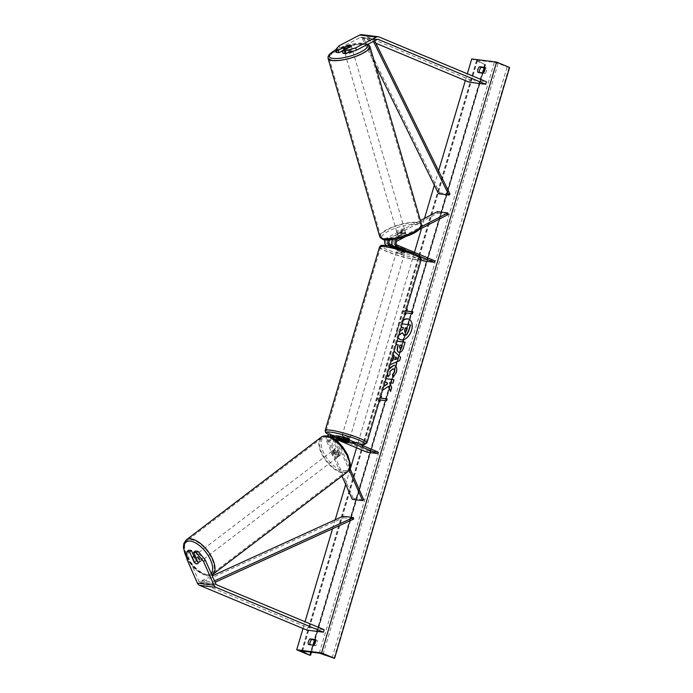 <?xml version="1.0" encoding="UTF-8"?>
<svg xmlns="http://www.w3.org/2000/svg" width="693" height="693" viewBox="0 0 693 693"><rect width="100%" height="100%" fill="white"/><g stroke="black" fill="none" stroke-linecap="round" stroke-linejoin="round"><path stroke-width="0.52" stroke-dasharray="3.46 2.6" d="M342.792 53.205L351.931 48.458A4.089 1.23 -15 0 0 351.966 48.155A4.089 1.23 -15 0 0 351.013 47.661A4.089 1.23 -15 0 0 347.99 47.956L347.41 45.79M361.711 34.65A5.232 4.028 -82.8 0 1 362.526 34.867L469.889 79.686L486.477 81.783M336.114 52.356L339.717 48.172L360.403 37.431A2.616 2.018 -82.8 0 1 361.382 37.249A2.616 2.018 -82.8 0 1 361.789 37.353L375.901 43.243M339.717 48.172L339.076 45.755M469.152 82.172L469.889 79.686M347.99 47.956L342.195 50.97M351.931 48.458L351.282 46.041M195.331 551.013L199.965 561.503L198.181 562.907M199.965 561.503A4.089 2.062 51.8 0 1 199.532 562.231A4.089 2.062 51.8 0 1 198.519 562.465A4.089 2.062 51.8 0 1 196.024 561.009L193.927 556.271M188.661 550.164L188.713 557.969L199.177 581.713A2.616 2.018 97.2 0 0 200.216 582.796L307.588 627.615L306.843 630.102M188.713 557.969L186.937 559.372M307.588 627.615L324.177 629.712M196.024 561.009L194.456 562.24M331.41 437.43A2.287 1.758 97.2 0 0 330.83 440.471L336.772 453.932A4.089 2.062 -128.2 0 0 339.275 455.388A4.089 2.062 -128.2 0 0 340.289 455.162A4.089 2.062 -128.2 0 0 340.713 454.435L339.596 455.31A4.089 2.062 51.8 0 1 339.172 456.037A4.089 2.062 51.8 0 1 338.158 456.263A4.089 2.062 51.8 0 1 335.663 454.807L329.721 441.346A3.924 3.023 97.2 0 1 330.111 436.859M367.073 452.208L367.533 450.658L330.275 435.109A3.924 3.023 97.2 0 0 329.669 434.944M327.209 436.027A3.924 3.023 97.2 0 0 326.507 440.939L341.995 476.065M331.488 437.361L329.816 436.659A2.287 1.758 97.2 0 0 329.461 436.564A2.287 1.758 97.2 0 0 327.728 437.647A2.287 1.758 97.2 0 0 327.616 440.064L353.369 498.458L352.261 499.332M336.512 440.713A3.924 3.023 97.2 0 0 336.876 442.247L349.133 470.045M333.498 438.574A3.924 3.023 -82.8 0 0 333.662 441.839L339.596 455.31M353.369 498.458L363.738 499.766M340.713 454.435L334.771 440.965A2.287 1.758 -82.8 0 1 334.884 438.548A2.287 1.758 -82.8 0 1 336.616 437.474A2.287 1.758 -82.8 0 1 336.971 437.569L338.643 438.262M338.418 442.359L349.887 468.355M338.002 439.145L333.983 437.465M337.786 439.986L333.602 438.245M367.533 450.658L377.902 451.966M335.187 436.218L345.071 440.35A4.089 0.546 -163.5 0 0 349.047 440.956A4.089 0.546 -163.5 0 0 349.012 440.843L337.43 436.01L340.644 436.417M336.824 435.845A3.924 3.023 -82.8 0 1 337.43 436.01M344.62 441.874L345.071 440.35M336.772 453.932L335.663 454.807M348.553 442.403L349.012 440.843M390.445 239.865L401.949 233.887L401.542 232.38L389.812 238.47A3.924 3.023 -82.8 0 0 388.349 239.969M392.922 239.596A3.924 3.023 97.2 0 1 393.754 238.972L405.483 232.883A4.089 1.23 -15 0 0 405.518 232.579A4.089 1.23 -15 0 0 404.565 232.086A4.089 1.23 -15 0 0 401.542 232.38M401.949 233.887A4.089 1.23 165 0 1 404.972 233.593A4.089 1.23 165 0 1 405.925 234.087A4.089 1.23 165 0 1 405.89 234.39L394.161 240.48A2.287 1.758 97.2 0 0 392.957 242.689A2.287 1.758 97.2 0 0 394.083 244.768L405.665 249.601A4.089 0.546 16.5 0 1 405.7 249.714A4.089 0.546 16.5 0 1 401.723 249.099L392.325 245.175M384.996 239.83A3.924 3.023 -82.8 0 1 386.599 238.063L420.391 220.521M423.718 260.966L424.177 259.407L386.928 243.858A2.287 1.758 -82.8 0 1 385.802 241.779A2.287 1.758 -82.8 0 1 387.006 239.57L437.881 213.167L437.474 211.651M419.421 256.159L404.929 250.104M398.51 238.583L421.474 226.654M437.881 213.167L448.25 214.475M405.76 236.53L419.56 229.366M424.177 259.407L434.546 260.724M391.043 246.387L401.264 250.658A4.089 0.546 -163.5 0 0 405.24 251.264A4.089 0.546 -163.5 0 0 405.206 251.152L397.418 247.903M421.119 259.875L387.092 245.677M401.723 249.099L401.264 250.658M405.89 234.39L405.483 232.883M405.665 249.601L405.206 251.152M397.869 247.462L401.957 249.168L401.403 251.031A4.089 0.546 16.5 0 1 398.631 250.086A4.089 0.546 16.5 0 1 397.314 249.324L397.869 247.462A4.089 0.546 -163.5 0 1 397.86 247.392L396.933 250.502A4.089 0.546 -163.5 0 0 398.267 251.334A4.089 0.546 -163.5 0 0 402.408 252.633A4.089 0.546 -163.5 0 0 404.781 252.824A4.089 0.546 -163.5 0 0 403.447 251.992A4.089 0.546 -163.5 0 0 399.315 250.693A4.089 0.546 -163.5 0 0 396.933 250.502M401.048 249.801A4.089 0.546 16.5 0 1 403.82 250.745A4.089 0.546 16.5 0 1 405.136 251.507L405.691 249.645L401.602 247.929L401.048 249.801L405.136 251.507M401.602 247.929A4.089 0.546 -163.5 0 0 397.86 247.392M341.97 436.971A4.089 0.546 -163.5 0 0 341.666 437.084A4.089 0.546 -163.5 0 0 343 437.915A4.089 0.546 -163.5 0 0 347.132 439.215A4.089 0.546 -163.5 0 0 349.515 439.405M344.845 441.969L345.4 440.107A4.089 0.546 16.5 0 1 342.628 439.163A4.089 0.546 16.5 0 1 341.311 438.4L340.757 440.263M344.499 440.705L345.045 438.868A4.089 0.546 16.5 0 1 347.817 439.812A4.089 0.546 16.5 0 1 349.133 440.575L348.579 442.446M401.957 249.168A4.089 0.546 -163.5 0 0 405.7 249.714A4.089 0.546 -163.5 0 0 405.691 249.645M397.314 249.324L401.403 251.031M341.311 438.4L345.4 440.107M349.133 440.575L345.045 438.868M348.64 437.014A4.089 0.546 -163.5 0 0 344.508 435.715A4.089 0.546 -163.5 0 0 342.125 435.525A4.089 0.546 -163.5 0 0 343.459 436.356A4.089 0.546 -163.5 0 0 347.6 437.655A4.089 0.546 -163.5 0 0 349.974 437.846A4.089 0.546 -163.5 0 0 348.64 437.014M397.808 252.884A4.089 0.546 16.5 0 1 396.474 252.053A4.089 0.546 16.5 0 1 398.847 252.243A4.089 0.546 16.5 0 1 402.988 253.543A4.089 0.546 16.5 0 1 404.322 254.374A4.089 0.546 16.5 0 1 401.94 254.184A4.089 0.546 16.5 0 1 397.808 252.884M413.522 254.877A20.712 2.755 16.5 0 1 420.261 259.095A20.712 2.755 16.5 0 1 408.229 258.125A20.712 2.755 16.5 0 1 387.274 251.55A20.712 2.755 16.5 0 1 380.535 247.332A20.712 2.755 16.5 0 1 392.567 248.302A20.712 2.755 16.5 0 1 413.522 254.877M332.926 435.031A20.712 2.755 -163.5 0 0 353.88 441.597A20.712 2.755 -163.5 0 0 365.913 442.567A20.712 2.755 -163.5 0 0 359.173 438.348A20.712 2.755 -163.5 0 0 338.219 431.774A20.712 2.755 -163.5 0 0 326.186 430.803A20.712 2.755 -163.5 0 0 332.926 435.031M345.538 52.391A4.089 1.126 163.8 0 1 344.603 51.966A4.089 1.126 163.8 0 1 347.028 50.156A4.089 1.126 163.8 0 1 351.533 49.272A4.089 1.126 163.8 0 1 352.46 49.697A4.089 1.126 163.8 0 1 350.043 51.507A4.089 1.126 163.8 0 1 345.538 52.391M344.265 50.554A4.089 1.126 163.8 0 1 348.423 48.397L344.265 50.554L343.477 47.834M347.635 45.677L348.423 48.397M398.094 233.688A4.089 1.126 163.8 0 1 397.167 233.264A4.089 1.126 163.8 0 1 399.584 231.453A4.089 1.126 163.8 0 1 404.097 230.57A4.089 1.126 163.8 0 1 405.024 230.994A4.089 1.126 163.8 0 1 402.607 232.805A4.089 1.126 163.8 0 1 398.094 233.688M401.689 232.112L397.522 234.269A4.089 1.126 163.8 0 1 401.689 232.112L402.209 233.922A4.089 1.126 163.8 0 1 404.972 233.593A4.089 1.126 163.8 0 1 405.899 234.009A4.089 1.126 163.8 0 1 405.89 234.217L405.37 232.406A4.089 1.126 163.8 0 1 401.204 234.563L405.37 232.406M397.522 234.269L398.051 236.079A4.089 1.126 163.8 0 0 398.042 236.287A4.089 1.126 163.8 0 0 398.977 236.703A4.089 1.126 163.8 0 0 401.732 236.382L401.204 234.563M401.732 236.382L405.89 234.217M402.209 233.922L398.051 236.079M351.308 45.981L351.316 45.972A4.089 1.126 163.8 0 0 351.325 45.764L352.46 49.697M350.389 45.348A4.089 1.126 163.8 0 1 351.325 45.764M352.105 48.692A4.089 1.126 163.8 0 1 347.947 50.849L352.105 48.692L351.316 45.972M347.167 48.181L347.947 50.849M397.661 232.172A4.089 1.126 163.8 0 1 396.725 231.757A4.089 1.126 163.8 0 1 399.151 229.937A4.089 1.126 163.8 0 1 403.655 229.062A4.089 1.126 163.8 0 1 404.582 229.478A4.089 1.126 163.8 0 1 402.165 231.297A4.089 1.126 163.8 0 1 397.661 232.172M351.966 50.788A4.089 1.126 -16.2 0 0 347.462 51.663A4.089 1.126 -16.2 0 0 345.045 53.482A4.089 1.126 -16.2 0 0 345.972 53.898A4.089 1.126 -16.2 0 0 350.485 53.023A4.089 1.126 -16.2 0 0 352.902 51.204A4.089 1.126 -16.2 0 0 351.966 50.788M333.792 60.222A20.712 5.7 -16.2 0 0 356.618 55.769A20.712 5.7 -16.2 0 0 368.867 46.578A20.712 5.7 -16.2 0 0 364.154 44.465A20.712 5.7 -16.2 0 0 341.328 48.917A20.712 5.7 -16.2 0 0 329.08 58.108A20.712 5.7 -16.2 0 0 333.792 60.222M415.835 222.739A20.712 5.7 163.8 0 1 420.556 224.853A20.712 5.7 163.8 0 1 408.298 234.043A20.712 5.7 163.8 0 1 385.481 238.496A20.712 5.7 163.8 0 1 380.76 236.382A20.712 5.7 163.8 0 1 393.018 227.191A20.712 5.7 163.8 0 1 415.835 222.739M403.265 320.14A11.036 6.895 -67.3 0 0 397.539 328.499A11.036 6.895 -67.3 0 0 398.085 337.647M400.398 339.613A11.036 6.895 -67.3 0 0 400.511 339.665A11.036 6.895 -67.3 0 0 411.763 330.362A11.036 6.895 -67.3 0 0 409.017 319.3A11.036 6.895 -67.3 0 0 408.896 319.248M403.17 320.478A11.036 6.895 -67.3 0 0 397.773 328.595A11.036 6.895 -67.3 0 0 398.146 337.448M315.575 640.072L317.091 640.263A4.089 2.555 112.7 0 1 315.436 645.859L308.394 644.49M310.04 645.183A4.089 2.555 112.7 0 1 309.91 644.681M479.4 72.496A4.089 2.555 -67.3 0 0 479.53 72.99L477.884 72.306M387.283 374.099L388.972 368.407M396.024 344.594L397.046 341.147M383.679 386.278L382.449 390.41M385.932 378.664L384.684 382.086L387.066 382.458M303.014 628.499L305.024 621.716M332.571 528.724L335.221 519.785M345.694 484.433L350.225 469.126M356.54 447.817L414.449 252.33M421.552 228.335L424.497 218.39M434.329 185.187L438.574 170.876M465.324 80.57L467.333 73.787M406.341 309.762L403.213 311.599L405.067 314.076M379.27 401.143L377.425 398.674L380.552 396.838M393.026 354.712L393.893 350.987M390.072 364.7L391.155 361.036M479.53 72.99L484.927 73.675A4.089 2.555 -67.3 0 0 486.581 68.079L485.065 67.888M509.58 67.507L494.326 62.283L476.619 60.178L484.693 64.354L471.725 58.948M309.676 655.197L484.693 64.354M486.581 68.079L484.935 67.394M484.927 73.675L483.272 72.99M317.091 640.263L315.445 639.578M315.436 645.859L313.782 645.174M401.221 327.391L402.165 323.856M402.243 323.934L410.559 324.982M401.134 327.347L402.009 323.83M400 331.176L403.291 329.218L403.482 327.676M399.792 331.315L398.761 335.36M400.034 331.41L398.847 335.403M404.426 335.681L402.399 332.952M413.184 311.963L412.396 313.73M405.665 314.657L406.41 313.045L412.63 313.834M406.254 310.048L403.447 311.703L405.11 313.92M406.956 311.174L407.189 309.502M379.322 400.987L377.425 398.674M377.659 398.77L380.466 397.124M381.722 396.379L381.167 398.25M380.379 400.017L386.833 400.9L387.387 399.038M380.613 400.112L379.825 401.879M382.493 390.384L388.565 386.443M390.731 391.606L391.943 387.517L389.847 382.805L393.217 383.238L393.979 379.755M402.399 345.469L399.974 345.088M400.207 345.192L399.722 346.821L400.216 348.934M405.093 342.229L403.768 347.591C402.746 350.883 401.256 352.486 399.324 352.399L398.622 352.191M398.406 344.958L395.798 344.56M387.595 373.059L388.626 369.56M394.213 365.332C396.768 365.973 397.565 368.338 396.587 372.436L393.052 377.399M393.485 368.962L390.064 371.578L390.003 374.411M390.246 374.515L388.002 376.853M395.755 356.99L394.932 359.762M394.135 351.091L400.641 357.302M400.875 357.406L399.662 360.603M399.896 360.706L389.795 364.821M405.015 332.086L406.869 330.448L407.285 328.153M196.821 563.807A4.089 1.958 -127.3 0 0 197.782 563.617A4.089 1.958 -127.3 0 0 198.155 563.037L200.216 561.477A4.089 1.958 -127.3 0 0 198.111 556.696L200.216 561.477M199.792 561.547A4.089 1.958 -127.3 0 0 200.753 561.356A4.089 1.958 -127.3 0 0 200.355 557.7A4.089 1.958 -127.3 0 0 196.76 554.66A4.089 1.958 -127.3 0 0 195.798 554.85A4.089 1.958 -127.3 0 0 196.188 558.506A4.089 1.958 -127.3 0 0 199.792 561.547M196.11 558.212L198.111 556.696M336.989 457.129A4.089 1.958 -127.3 0 0 337.941 456.938A4.089 1.958 -127.3 0 0 337.552 453.283A4.089 1.958 -127.3 0 0 333.948 450.242A4.089 1.958 -127.3 0 0 332.986 450.433A4.089 1.958 -127.3 0 0 333.385 454.088A4.089 1.958 -127.3 0 0 336.989 457.129M335.637 455.093L333.524 450.32A4.089 1.958 -127.3 0 0 335.637 455.093L337.006 454.045A4.089 1.958 -127.3 0 0 339.275 455.388A4.089 1.958 -127.3 0 0 340.228 455.206A4.089 1.958 -127.3 0 0 340.609 454.625L339.232 455.665A4.089 1.958 -127.3 0 0 337.127 450.892L339.232 455.665M332.986 450.433L335.273 448.692A4.089 1.958 -127.3 0 1 336.235 448.51A4.089 1.958 -127.3 0 1 338.505 449.844L337.127 450.892M335.273 448.692A4.089 1.958 -127.3 0 0 334.901 449.272L333.524 450.32M338.505 449.844L340.609 454.625M337.006 454.045L334.901 449.272M194.551 562.465L196.613 560.897L194.508 556.124A4.089 1.958 -127.3 0 0 196.613 560.897M194.508 556.124L192.446 557.692M335.845 457.995A4.089 1.958 -127.3 0 0 336.798 457.813A4.089 1.958 -127.3 0 0 336.408 454.149A4.089 1.958 -127.3 0 0 332.805 451.117A4.089 1.958 -127.3 0 0 331.843 451.299A4.089 1.958 -127.3 0 0 332.242 454.963A4.089 1.958 -127.3 0 0 335.845 457.995M197.903 553.794A4.089 1.958 52.7 0 1 201.498 556.825A4.089 1.958 52.7 0 1 201.897 560.49A4.089 1.958 52.7 0 1 200.935 560.672A4.089 1.958 52.7 0 1 197.332 557.64A4.089 1.958 52.7 0 1 196.942 553.976A4.089 1.958 52.7 0 1 197.903 553.794M207.103 574.662A20.712 9.91 52.7 0 1 188.86 559.277A20.712 9.91 52.7 0 1 186.876 540.748A20.712 9.91 52.7 0 1 191.736 539.812A20.712 9.91 52.7 0 1 209.979 555.188A20.712 9.91 52.7 0 1 211.963 573.717A20.712 9.91 52.7 0 1 207.103 574.662M326.637 437.136A20.712 9.91 -127.3 0 0 321.777 438.071A20.712 9.91 -127.3 0 0 323.761 456.609A20.712 9.91 -127.3 0 0 342.013 471.985A20.712 9.91 -127.3 0 0 346.872 471.041A20.712 9.91 -127.3 0 0 344.88 452.512A20.712 9.91 -127.3 0 0 326.637 437.136M438.53 193.728L439.613 192.793L363.513 37.829L373.882 39.137L374.67 40.74M439.613 192.793L449.974 194.109M363.513 37.829L362.43 38.765L372.799 40.073L373.44 41.372M362.43 38.765L375.277 64.917M373.882 39.137L372.799 40.073M342.992 516.242L343.347 517.775L202.287 582.103L212.656 583.419L215.107 582.302M343.347 517.775L353.716 519.083M202.287 582.103L201.94 580.569L212.309 581.886L214.483 580.89M201.94 580.569L212.266 575.866M212.656 583.419L212.309 581.886M362.526 34.867L379.114 36.972M361.789 37.353L377.546 39.354M360.403 37.431L376.992 39.536M200.216 582.796L216.805 584.901M199.177 581.713L215.766 583.809M330.275 435.109L333.489 435.516M326.507 440.939L329.721 441.346M329.816 436.659L332.302 436.98M327.616 440.064L330.83 440.471M333.662 441.839L336.876 442.247M334.771 440.965L337.985 441.372M336.971 437.569L339.457 437.881M386.599 238.063L389.812 238.47M387.006 239.57L390.22 239.977M386.928 243.858L390.142 244.265M393.754 238.972L395.504 239.189M394.161 240.48L397.375 240.887M394.083 244.768L397.297 245.175M413.608 253.274A20.123 2.677 16.5 0 1 415.358 257.709A20.123 2.677 16.5 0 1 388.106 250.043A20.123 2.677 16.5 0 1 381.696 246.439M379.53 247.037A21.76 2.893 -163.5 0 0 386.607 251.472A21.76 2.893 -163.5 0 0 408.627 258.376A21.76 2.893 -163.5 0 0 421.257 259.399M329.158 434.935A20.123 2.677 -163.5 0 0 332.839 436.625A20.123 2.677 -163.5 0 0 359.234 444.178M366.918 442.87A21.76 2.893 16.5 0 1 354.279 441.848A21.76 2.893 16.5 0 1 332.259 434.944A21.76 2.893 16.5 0 1 325.182 430.509M367.42 44.499A20.123 5.535 -16.2 0 0 363.279 43.174A20.123 5.535 -16.2 0 0 335.499 50.052M328.075 58.403A21.76 5.986 163.8 0 1 340.939 48.744A21.76 5.986 163.8 0 1 364.916 44.066A21.76 5.986 163.8 0 1 369.871 46.284M386.347 239.787A20.123 5.535 163.8 0 1 388.513 231.107A20.123 5.535 163.8 0 1 415.843 224.471A20.123 5.535 163.8 0 1 413.686 233.151A20.123 5.535 163.8 0 1 386.347 239.787M421.561 224.558A21.76 5.986 -16.2 0 0 416.606 222.34A21.76 5.986 -16.2 0 0 392.628 227.018A21.76 5.986 -16.2 0 0 379.755 236.677M319.308 653.127L494.326 62.283M302.304 650.978L477.321 60.135M334.035 658.281L509.052 67.438M310.204 655.266L485.221 64.423M311.027 652.078L313.097 645.088M314.613 639.951L482.588 72.904M484.104 67.767L485.178 64.137M302.546 651.004L477.399 60.707M323.111 654.175L498.128 63.332M332.138 657.761L507.146 66.918M211.192 573.423A20.123 9.624 52.7 0 1 205.743 575.034A20.123 9.624 52.7 0 1 186.928 558.142M186.235 539.916A21.76 10.412 -127.3 0 0 188.323 559.381A21.76 10.412 -127.3 0 0 207.493 575.536A21.76 10.412 -127.3 0 0 212.595 574.549C211.339 575.666 209.347 576.074 206.627 575.779L196.032 570.07L186.928 558.61M342.931 470.616A20.123 9.624 -127.3 0 0 347.773 455.647A20.123 9.624 -127.3 0 0 327.997 436.755A20.123 9.624 -127.3 0 0 323.163 451.732A20.123 9.624 -127.3 0 0 342.931 470.616M347.505 471.872A21.76 10.412 52.7 0 1 342.394 472.86A21.76 10.412 52.7 0 1 323.233 456.704A21.76 10.412 52.7 0 1 321.145 437.24M361.382 37.249L377.971 39.345M351.966 48.155L351.316 45.747M199.532 562.231L200.753 561.356M340.289 455.162L339.172 456.037M329.461 436.564L332.675 436.971M336.616 437.474L339.83 437.881M349.324 440.038L349.047 440.956M405.925 234.087L405.518 232.579M404.781 252.824L405.24 251.264M329.08 434.944L332.666 436.581L359.355 444.23M341.666 437.084L341.025 439.258M342.125 435.525L396.474 252.053M365.913 442.567L420.261 259.095M326.186 430.803L380.535 247.332M349.974 437.846L404.322 254.374M368.087 44.153L363.851 43.053L350.034 44.638L335.473 49.957M343.988 49.835L344.603 51.966M397.167 233.264L398.042 236.287M405.024 230.994L405.899 234.009M396.725 231.757L345.045 53.482M420.556 224.853L368.867 46.578M380.76 236.382L329.08 58.108M404.582 229.478L352.902 51.204M311.478 652.139L313.548 645.148M315.072 640.011L483.038 72.956M484.563 67.827L485.576 64.397M301.602 651.022L476.619 60.178M337.941 456.938L340.228 455.206M194.924 555.509L195.798 554.85M336.798 457.813L201.897 560.49M321.777 438.071L186.876 540.748M346.872 471.041L211.963 573.717M331.843 451.299L196.942 553.976"/><path stroke-width="1.04" d="M347.41 45.79L338.201 50.294L335.473 49.948L336.114 52.356L338.851 52.703L338.201 50.294M345.521 53.552L344.871 51.135L355.665 47.86L356.306 50.268L345.521 53.552L342.792 53.205L342.143 50.788L351.282 46.041A4.089 1.23 -15 0 0 351.316 45.747A4.089 1.23 -15 0 0 350.363 45.253A4.089 1.23 -15 0 0 347.349 45.547M368.087 44.153L369.871 46.284A21.76 5.986 163.8 0 1 356.999 55.942A21.76 5.986 163.8 0 1 333.021 60.62A21.76 5.986 163.8 0 1 328.075 58.403L328.075 56.557L329.426 54.253L335.473 49.957L339.076 45.755L359.754 35.022A5.232 4.028 -82.8 0 1 361.711 34.65L378.3 36.746A5.232 4.028 -82.8 0 1 379.114 36.972L486.477 81.783L485.741 84.269L378.378 39.458A2.616 2.018 -82.8 0 0 377.971 39.345A2.616 2.018 -82.8 0 0 376.992 39.536L356.306 50.268M355.665 47.86L376.342 37.119A5.232 4.028 -82.8 0 1 378.3 36.746M375.901 43.243L469.152 82.172L485.741 84.269M342.195 50.97L338.851 52.703M342.143 50.788L344.871 51.135M193.555 552.416L196.292 552.754L203.525 561.469L205.301 560.074L198.068 551.359L195.331 551.013L193.555 552.416L198.181 562.907A4.089 2.062 51.8 0 1 197.756 563.634A4.089 2.062 51.8 0 1 196.743 563.859A4.089 2.062 51.8 0 1 194.248 562.413L189.613 551.914L186.885 551.567L188.661 550.164L191.389 550.511L189.613 551.914M186.885 551.567L186.937 559.372L197.401 583.108A5.232 4.028 97.2 0 0 199.48 585.29L306.843 630.102L323.44 632.198L216.069 587.387A5.232 4.028 97.2 0 1 213.99 585.213L203.525 561.469M205.301 560.074L215.766 583.809A2.616 2.018 97.2 0 0 216.805 584.901L324.177 629.712L323.44 632.198M193.927 556.271L191.389 550.511M198.068 551.359L196.292 552.754M335.187 436.218L333.489 435.516A3.924 3.023 97.2 0 0 332.883 435.351L329.669 434.944A3.924 3.023 97.2 0 0 327.209 436.027M332.883 435.351A3.924 3.023 97.2 0 0 330.111 436.859M333.983 437.465L333.03 437.066A2.287 1.758 97.2 0 0 332.675 436.971A2.287 1.758 97.2 0 0 331.41 437.43M341.995 476.065L352.261 499.332L362.63 500.641L349.133 470.045M337.786 439.986L367.073 452.208L377.442 453.525L377.902 451.966L340.644 436.417A3.924 3.023 97.2 0 0 340.038 436.252A3.924 3.023 97.2 0 0 336.512 440.713M377.442 453.525L340.185 437.976A2.287 1.758 97.2 0 0 339.83 437.881A2.287 1.758 97.2 0 0 338.097 438.955A2.287 1.758 97.2 0 0 337.985 441.372L338.418 442.359M349.887 468.355L363.738 499.766L362.63 500.641M338.643 438.262L348.553 442.403A4.089 0.546 16.5 0 1 348.588 442.515A4.089 0.546 16.5 0 1 344.612 441.9L338.002 439.145M333.602 438.245L331.488 437.361M333.498 438.574A3.924 3.023 -82.8 0 1 336.824 435.845L340.038 436.252M387.092 245.677L389.683 245.824A3.924 3.023 -82.8 0 1 388.349 239.969M386.469 245.417A3.924 3.023 -82.8 0 1 384.996 239.83M392.325 245.175L390.142 244.265A2.287 1.758 -82.8 0 1 389.016 242.186A2.287 1.758 -82.8 0 1 390.22 239.977L390.445 239.865M420.391 220.521L437.474 211.651L447.843 212.968L421.474 226.654M421.119 259.875L423.718 260.966L434.087 262.275L434.546 260.724L397.297 245.175A2.287 1.758 -82.8 0 1 396.171 243.096A2.287 1.758 -82.8 0 1 397.375 240.887L405.76 236.53M404.929 250.104L396.838 246.725A3.924 3.023 -82.8 0 1 394.906 243.165A3.924 3.023 -82.8 0 1 396.968 239.38L398.51 238.583M434.087 262.275L419.421 256.159M419.56 229.366L448.25 214.475L447.843 212.968M389.683 245.824L391.043 246.387M397.418 247.903L393.624 246.318L396.838 246.725M392.922 239.596A3.924 3.023 97.2 0 0 391.718 243.356A3.924 3.023 97.2 0 0 393.624 246.318M349.324 440.038L349.515 439.405A4.089 0.546 -163.5 0 0 348.181 438.574A4.089 0.546 -163.5 0 0 341.97 436.971M344.49 440.731A4.089 0.546 -163.5 0 0 340.748 440.194A4.089 0.546 -163.5 0 0 340.757 440.263L344.845 441.969A4.089 0.546 -163.5 0 0 348.588 442.515A4.089 0.546 -163.5 0 0 348.579 442.446L344.499 440.705M351.308 45.981L347.158 48.129A4.089 1.126 163.8 0 1 344.395 48.458A4.089 1.126 163.8 0 1 343.468 48.042A4.089 1.126 163.8 0 1 343.477 47.834L347.635 45.677A4.089 1.126 163.8 0 1 350.389 45.348M398.085 337.647A11.036 6.895 -67.3 0 0 400.277 339.57A11.036 6.895 -67.3 0 0 411.521 330.266A11.036 6.895 -67.3 0 0 408.783 319.196A11.036 6.895 -67.3 0 0 403.265 320.14M408.896 319.248A11.036 6.895 -67.3 0 0 403.17 320.478M308.394 644.49A4.089 2.555 112.7 0 1 308.428 641.588A4.089 2.555 112.7 0 1 310.048 638.894L315.445 639.578A4.089 2.555 112.7 0 1 313.782 645.174L308.394 644.49M309.91 644.681A4.089 2.555 112.7 0 1 310.083 642.281A4.089 2.555 112.7 0 1 311.703 639.587L315.575 640.072M477.919 69.404A4.089 2.555 -67.3 0 0 477.884 72.306L483.272 72.99A4.089 2.555 -67.3 0 0 484.935 67.394L479.539 66.71A4.089 2.555 -67.3 0 0 477.919 69.404M485.065 67.888L481.193 67.394A4.089 2.555 -67.3 0 0 479.565 70.097A4.089 2.555 -67.3 0 0 479.4 72.496M388.972 368.407L393.953 365.237C396.535 365.869 397.323 368.243 396.353 372.34L393.052 377.399L392.489 374.636L394.265 372.037C394.689 370.166 394.248 369.083 392.948 368.789L389.83 371.474L390.003 374.411L388.002 376.853L387.283 374.099M388.626 369.56L393.953 365.237L394.724 365.436M393.485 368.962L392.922 368.789M397.046 341.147L405.11 342.169L403.534 347.496C402.503 350.788 401.022 352.39 399.09 352.295L398.501 352.148M399.064 352.295C397.158 351.81 396.699 349.904 397.661 346.569L398.172 344.863L396.024 344.594M382.449 390.41L388.331 386.347L390.497 391.51L391.71 387.422L389.613 382.709L392.974 383.134L393.996 379.686L385.932 378.664M393.979 379.755L385.94 378.742L384.936 382.12L386.833 382.354L387.387 383.74L383.679 386.278M467.333 73.787L471.725 58.948L496.612 62.093L509.58 67.507L334.563 658.35L319.308 653.127L301.602 651.022L309.676 655.197L296.708 649.791L303.014 628.499M305.024 621.716L332.571 528.724M335.221 519.785L345.694 484.433M350.225 469.126L356.54 447.817M414.449 252.33L421.552 228.335M424.497 218.39L434.329 185.187M438.574 170.876L465.324 80.57M296.708 649.791L321.595 652.936L496.612 62.093M412.924 311.928L406.956 311.174L407.276 309.217L406.341 309.762M406.722 311.079L412.941 311.867L412.396 313.73L406.167 312.941L405.622 314.813L405.067 314.076M380.552 396.838L381.488 396.283L380.933 398.154L387.153 398.934L386.599 400.805L380.379 400.017L379.825 401.879L379.27 401.143M391.155 361.036L392.628 360.429L394.057 355.613L393.026 354.712M390.098 364.691L391.121 361.244L392.862 360.525L394.291 355.708L393.078 354.643L394.1 351.186L400.641 357.302L399.662 360.603L390.072 364.7M321.595 652.936L334.563 658.35M481.193 67.394L479.539 66.71M311.703 639.587L310.048 638.894M402.165 323.856L410.559 324.982L408.809 330.882L406.704 334.823L403.776 335.49M406.704 334.823L403.898 335.542M410.325 324.887L408.575 330.778L406.47 334.728M403.482 327.676L401.134 327.347M400 331.176L403.057 329.123L403.508 327.607L401.143 327.313M402.399 332.952L398.761 335.36M404.426 335.681L402.39 332.692L398.821 335.161M398.146 337.448A11.036 6.895 -67.3 0 0 400.398 339.613M405.11 313.92L405.665 314.657M407.189 309.502L406.254 310.048M380.466 397.124L381.401 396.569M387.136 399.003L380.933 398.154M379.877 401.723L379.322 400.987M388.331 386.347L390.583 391.233M386.833 382.354L387.63 383.835L383.619 386.573L382.493 390.384M400.242 348.934L402.165 345.365L399.974 345.088L399.489 346.725L400.216 348.934L401.923 347.08L402.165 345.365M399.298 352.39C397.401 351.905 396.933 350 397.903 346.665L398.172 344.863M396.058 344.594L397.028 341.207L405.093 342.229M394.187 365.332L394.845 365.488M393.243 377.261L392.489 374.636M392.723 374.731L394.499 372.132C394.923 370.261 394.482 369.178 393.182 368.893M388.115 376.715L387.595 373.059M395.521 356.895L394.698 359.667L397.444 358.584L395.521 356.895L397.444 358.584M397.687 358.679L394.698 359.667M405.076 332.094L406.635 330.353L407.302 328.092L405.31 327.832L404.634 330.119L404.894 332.042M407.285 328.153L405.544 327.936L404.868 330.214L405.31 332.19M196.11 558.212L196.05 558.263A4.089 1.958 -127.3 0 0 193.78 556.921A4.089 1.958 -127.3 0 0 192.827 557.111A4.089 1.958 -127.3 0 0 192.446 557.692L194.551 562.465A4.089 1.958 -127.3 0 0 196.821 563.807M196.05 558.263L198.155 563.028M374.67 40.74L449.974 194.109L448.899 195.045L438.53 193.728L375.277 64.917M373.44 41.372L448.899 195.045M215.107 582.302L353.716 519.083L353.361 517.55L342.992 516.242L212.266 575.866M214.483 580.89L353.361 517.55M377.546 39.354L378.378 39.458M359.754 35.022L376.342 37.119M199.48 585.29L216.069 587.387M197.401 583.108L213.99 585.213M332.302 436.98L333.03 437.066M339.457 437.881L340.185 437.976M395.504 239.189L396.968 239.38M381.696 246.439A20.123 2.677 16.5 0 1 391.814 246.569A20.123 2.677 16.5 0 1 413.608 253.274M414.189 254.963A21.76 2.893 -163.5 0 0 392.169 248.059A21.76 2.893 -163.5 0 0 379.53 247.037C381.419 244.447 381.54 245.209 389.258 246.041L413.782 253.317C423.492 258.047 420.469 256.973 421.257 259.399A21.76 2.893 -163.5 0 0 414.189 254.963M359.234 444.178A20.123 2.677 -163.5 0 0 358.342 439.856A20.123 2.677 -163.5 0 0 333.125 432.493A20.123 2.677 -163.5 0 0 329.158 434.935M379.53 247.037L325.182 430.509A21.76 2.893 16.5 0 1 337.82 431.531A21.76 2.893 16.5 0 1 359.84 438.435A21.76 2.893 16.5 0 1 366.918 442.87L421.257 259.399M335.499 50.052A20.123 5.535 -16.2 0 0 333.783 58.489A20.123 5.535 -16.2 0 0 357.276 53.63A20.123 5.535 -16.2 0 0 367.42 44.499M421.561 224.558L420.201 228.707C417.61 231.202 414.258 233.264 410.143 234.884C401.013 238.505 392.896 240.185 385.776 239.908C383.861 240.306 381.852 239.232 379.755 236.677A21.76 5.986 -16.2 0 0 384.71 238.894A21.76 5.986 -16.2 0 0 408.688 234.217A21.76 5.986 -16.2 0 0 421.561 224.558L369.871 46.284M310.169 654.98L311.027 652.078M313.097 645.088L314.613 639.951M482.588 72.904L484.104 67.767M302.391 651.55L302.546 651.004M186.928 558.142A20.123 9.624 52.7 0 1 190.809 541.172A20.123 9.624 52.7 0 1 207.995 555.24A20.123 9.624 52.7 0 1 211.192 573.423M211.893 575.017L212.595 574.549A21.76 10.412 -127.3 0 0 210.507 555.084A21.76 10.412 -127.3 0 0 191.346 538.929A21.76 10.412 -127.3 0 0 186.235 539.916L321.145 437.24A21.76 10.412 52.7 0 1 326.247 436.252A21.76 10.412 52.7 0 1 345.417 452.408A21.76 10.412 52.7 0 1 347.505 471.872C349.558 470.313 350.493 467.68 350.32 463.989L347.756 455.032L343.286 447.739C338.106 441.103 332.718 437.196 327.113 436.01C324.393 435.715 322.41 436.131 321.145 437.24M325.182 430.509L325.641 432.536L329.08 434.944M341.025 439.258L340.748 440.194M359.355 444.23L364.605 444.508L366.918 442.87M328.075 58.403L379.755 236.677M343.468 48.042L343.988 49.835M310.559 655.24L311.478 652.139M313.548 645.148L315.072 640.011M483.038 72.956L484.563 67.827M212.595 574.549L347.505 471.872M192.827 557.111L194.924 555.509M186.928 558.61L183.42 547.799L183.784 543.676L186.235 539.916"/></g></svg>
